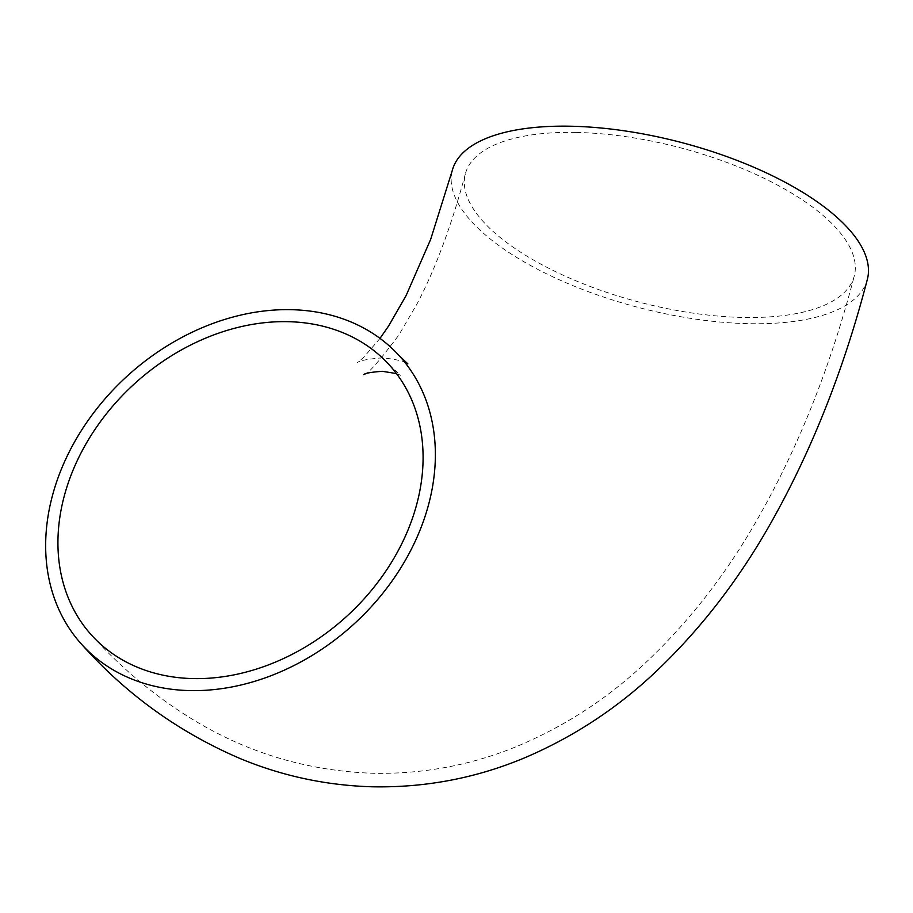 <?xml version="1.0" encoding="UTF-8"?>
<svg xmlns="http://www.w3.org/2000/svg" width="913" height="913" viewBox="0 0 913 913"><rect width="100%" height="100%" fill="white"/><g stroke="black" fill="none" stroke-linecap="round" stroke-linejoin="round"><path stroke-width="0.68" stroke-dasharray="4.57 3.42" d="M575.669 132.431A201.043 79.865 -165.3 0 0 465.345 173.938A201.043 79.865 -165.3 0 0 639.545 302.203A201.043 79.865 -165.3 0 0 854.271 275.966A201.043 79.865 -165.3 0 0 772.592 182.52A201.043 79.865 -165.3 0 0 575.669 132.431M867.35 279.401A214.555 85.229 14.7 0 1 638.187 307.396A214.555 85.229 14.7 0 1 452.277 170.503M396.47 373.577L400.681 375.323L389.235 364.858M91.779 635.391C121.03 667.86 154.012 695.478 190.737 718.257C246.887 752.985 308.32 771.348 375.038 773.334C424.819 773.95 472.523 764.809 518.139 745.887C564.188 726.451 605.627 699.723 642.432 665.691C687.478 623.933 726.155 574.517 758.452 517.431C799.046 445.875 830.99 365.394 854.271 275.966M363.785 374.65C366.878 375.311 378.541 362.13 398.764 335.128L416.899 304.143C435.261 269.381 451.41 225.979 465.345 173.938M380.002 338.392L363.488 357.576L357.04 362.929C358.524 360.818 367.015 359.106 382.547 357.793C398.011 359.665 406.445 361.696 407.849 363.865"/><path stroke-width="1.37" d="M287.333 321.661A201.043 157.413 -42.3 0 0 90.398 436.505A201.043 157.413 -42.3 0 0 91.779 635.391A201.043 157.413 -42.3 0 0 346.426 616.583A201.043 157.413 -42.3 0 0 389.235 364.858A201.043 157.413 -42.3 0 0 287.333 321.661M380.002 338.392L388.63 325.941L406.045 295.698L430.674 239.343L452.277 170.503A214.555 85.229 14.7 0 1 570.009 126.211A214.555 85.229 14.7 0 1 780.181 179.667A214.555 85.229 14.7 0 1 867.35 279.401C844.263 368.042 812.696 448.169 772.66 519.782C740.295 577.826 701.469 628.361 656.173 671.397C617.747 707.826 574.231 736.506 525.637 757.402C476.814 778.024 425.663 787.816 372.184 786.789C326.534 785.454 282.756 776.141 240.849 758.851C179.416 732.625 126.393 694.508 81.782 644.487A214.555 167.992 137.7 0 1 80.31 432.226A214.555 167.992 137.7 0 1 290.471 309.667A214.555 167.992 137.7 0 1 399.243 355.762A214.555 167.992 137.7 0 1 353.548 624.412A214.555 167.992 137.7 0 1 81.782 644.487M363.785 374.65C364.915 373.246 371.089 372.139 382.296 371.306L396.47 373.577M407.849 363.865L399.243 355.762"/></g></svg>
